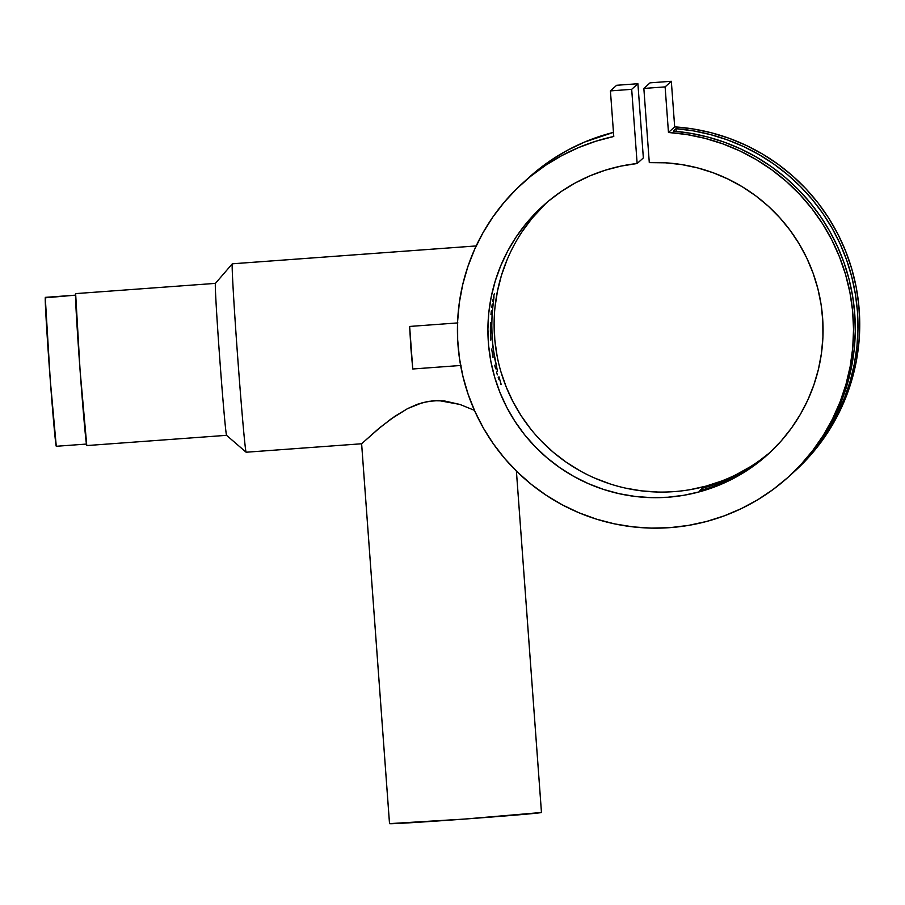 <?xml version="1.0" encoding="UTF-8"?>
<svg xmlns="http://www.w3.org/2000/svg" width="905" height="905" viewBox="0 0 905 905"><rect width="100%" height="100%" fill="white"/><g stroke="black" fill="none" stroke-linecap="round" stroke-linejoin="round"><path stroke-width="1.36" d="M45.363 297.36L75.522 295.154L45.363 297.36A74.663 1.177 85.8 0 0 45.363 297.36A74.663 1.177 85.8 0 0 49.696 372.351A74.663 1.177 85.8 0 0 56.28 446.278L50.261 380.1L45.284 297.813L75.76 295.132M457.885 322.904L409.637 326.445L457.557 322.927L409.637 326.445L410.87 347.871L412.759 368.991L460.622 365.484M246.149 452.217A94.471 1.482 -94.2 0 1 246.115 452.217A94.471 1.482 -94.2 0 1 237.755 358.12A94.471 1.482 -94.2 0 1 232.314 263.808L476.177 245.945L232.314 263.808A94.471 1.482 -94.2 0 1 232.347 263.808A94.471 1.482 85.8 0 0 232.314 263.808A94.471 1.482 85.8 0 0 237.8 358.697A94.471 1.482 85.8 0 0 246.137 452.228L361.615 443.767L389.512 823.641A76.178 0.928 -4.2 0 0 464.966 819.036A76.178 0.928 -4.2 0 0 541.462 812.498L516.393 471.064L541.462 812.498L464.367 819.082L389.523 823.629L361.627 443.767L377.521 429.592L391.005 419.004L407.635 408.585L417.329 404.297L427.839 401.435L438.778 400.564L459.966 404.456L474.435 410.35L459.966 404.456L444.276 400.915L433.303 400.734L422.465 402.657L407.635 408.585L394.874 416.289L380.575 427.07L362.204 443.212M541.462 812.498A76.178 0.928 -4.2 0 0 541.473 812.486L516.404 471.075M75.635 293.616L215.424 283.378L75.635 293.616A76.178 1.199 85.8 0 0 75.635 293.616L80.093 370.598L86.79 445.565A76.178 1.199 85.8 0 1 80.059 370.134A76.178 1.199 85.8 0 1 75.635 293.616L215.424 283.378A76.178 1.199 85.8 0 0 219.813 359.432A76.178 1.199 85.8 0 0 226.544 435.316L246.115 452.217M494.13 294.51L493.497 297.281L494.13 294.51M493.089 299.284L492.648 301.682L493.089 299.284M492.196 304.419L491.754 307.496L492.196 304.419M491.336 310.901L490.963 314.544L491.336 310.901M490.465 322.531L490.374 331.173L490.465 322.531M490.781 340.144L490.374 331.173L490.781 340.144M493.033 357.52L491.687 349.013L493.033 357.52M495.578 368.754L494.684 365.247L495.578 368.754M497.365 374.862L496.483 371.966L497.365 374.862M498.983 379.636L498.214 377.442L498.983 379.636M500.691 383.912L501.121 384.659M788.21 477.139L789.963 475.555A198.082 198.037 -132.1 0 0 673.297 131.112L676.001 128.68A198.082 198.037 47.9 0 1 792.667 473.111L794.42 471.528A198.082 198.037 -132.1 0 0 674.678 126.87L668.467 132.469A198.082 198.037 47.9 0 1 788.21 477.139A198.082 198.037 47.9 0 1 508.486 462.806A198.082 198.037 47.9 0 1 613.771 136.474L610.423 90.896L613.771 136.474L595.818 141.237L578.385 147.651L561.632 155.683L545.704 165.23L530.737 176.249L516.868 188.613L504.232 202.211L492.908 216.951L483.032 232.676L474.661 249.26L467.885 266.556L462.76 284.419L459.333 302.677L457.625 321.173L457.67 339.748L459.446 358.244L462.953 376.491L468.145 394.32L474.989 411.594L483.417 428.156L493.372 443.846L504.741 458.541L517.445 472.093L531.359 484.413L546.36 495.363L562.333 504.866L579.11 512.83L596.576 519.187L614.552 523.882L632.889 526.868L651.419 528.124L669.994 527.638L688.433 525.409L706.59 521.461L724.294 515.839L741.387 508.576L757.734 499.752L773.175 489.424L787.588 477.693L800.823 464.672L812.792 450.464L823.38 435.203L832.487 419.004L840.032 402.035L845.96 384.421L850.202 366.344L852.736 347.939L853.539 329.375L852.601 310.822L849.919 292.439L845.53 274.385L839.467 256.828L831.797 239.904L822.566 223.784L811.864 208.591L799.782 194.473L786.445 181.543L771.942 169.925L756.422 159.71L740.007 150.999L722.857 143.872L705.108 138.375L686.929 134.562L668.467 132.469L665.118 86.891L643.851 88.441L649.292 162.629A167.606 167.572 47.9 0 1 767.791 454.514A167.606 167.572 47.9 0 1 531.099 442.387A167.606 167.572 47.9 0 1 637.143 163.522L643.353 157.911L637.143 163.522L631.69 89.335L610.423 90.896L616.633 85.285L610.423 90.896L631.69 89.335L637.901 83.724L631.69 89.335L637.143 163.522L621.09 166.079L605.355 170.174L590.105 175.785L575.456 182.844L561.575 191.283L548.566 201.034L536.563 211.996L525.681 224.078L516.02 237.144L507.682 251.092L500.725 265.787L495.216 281.082L491.223 296.84L488.779 312.904L487.908 329.137L488.598 345.382L490.872 361.48L494.684 377.283L500.013 392.634L506.811 407.408L515.002 421.447L524.515 434.638L535.262 446.832L547.14 457.93L560.037 467.828L573.827 476.437L588.397 483.666L603.59 489.447L619.269 493.723L635.299 496.46L651.51 497.648L667.754 497.241L683.897 495.273L699.757 491.743L715.21 486.698L730.097 480.182L744.295 472.24L757.643 462.975L770.031 452.455L781.343 440.78L791.479 428.065L800.325 414.433L807.814 400.01L813.867 384.919L818.425 369.319L821.457 353.346L822.928 337.158L822.815 320.902L821.129 304.736L817.894 288.808L813.12 273.265L806.875 258.253L799.194 243.92L790.167 230.402L779.872 217.822L768.413 206.295L755.879 195.933L742.405 186.837L728.118 179.088L713.14 172.753L697.619 167.911L681.714 164.586L665.548 162.821L649.292 162.629L643.851 88.441L650.062 82.841L643.851 88.441L665.118 86.891L671.329 81.28L665.118 86.891L668.467 132.469L674.678 126.87L693.14 128.951L711.319 132.764L729.068 138.261L746.229 145.4L762.632 154.11L778.153 164.314L792.656 175.943L806.004 188.862L818.075 202.98L828.776 218.173L838.007 234.293L845.677 251.217L851.741 268.785L856.13 286.828L858.811 305.223L859.75 323.775L858.947 342.328L856.413 360.733L852.171 378.822L846.243 396.424L838.697 413.404L829.591 429.592L819.002 444.864L807.045 459.073L793.798 472.093M528.814 177.606L551.914 159.631L567.842 150.072L584.596 142.051L613.466 132.39A198.082 198.037 -132.1 0 0 528.973 177.459L522.762 183.07M792.667 473.111A198.082 198.037 47.9 0 1 791.309 474.322L808.403 457.206L819.41 443.574L829.161 429.015L837.6 413.653L844.648 397.612L850.236 381.005L854.343 363.957L856.933 346.626L857.974 329.137L857.465 311.614L855.406 294.204L851.82 277.054L846.729 260.278L840.179 244.022L832.215 228.411L822.905 213.557L812.317 199.586L800.54 186.611L787.655 174.722L773.775 164.02L759.001 154.597L743.446 146.497L727.247 139.822L710.516 134.596L693.388 130.874L676.001 128.68L676.193 131.372L676.001 128.68L673.297 131.112L690.685 133.307L707.812 137.028L724.543 142.255L740.742 148.94L756.297 157.029L771.071 166.463L784.952 177.165L797.837 189.043L809.613 202.03L820.202 215.99L829.512 230.843L837.476 246.454L844.037 262.71L849.116 279.487L852.702 296.648L854.761 314.046L855.27 331.569L854.23 349.07L851.65 366.401L847.544 383.437L841.944 400.044L834.896 416.096L826.469 431.459L816.706 446.007L805.699 459.65L789.85 475.657M522.242 231.533L531.891 218.467L546.315 202.924A167.606 167.572 -132.1 0 0 537.31 436.776A167.606 167.572 -132.1 0 0 770.856 451.674M699.701 490.646L702.393 488.214L702.518 489.877L702.393 488.214L716.285 483.926L729.747 478.451L742.688 471.833L754.996 464.118L769.997 452.489A167.606 167.572 47.9 0 1 702.393 488.214L699.701 490.646A167.606 167.572 -132.1 0 0 768.662 453.722L752.304 466.561L739.985 474.265L727.043 480.894L713.581 486.358M494.39 294.283L494.447 293.492M493.055 303.65L491.709 321.422L492.128 338.945L494.277 356.412L497.433 371.107L493.01 347.848L491.698 329.986L492.094 313.537L494.017 296.817M500.963 383.675L498.96 376.774M616.633 85.285L637.901 83.724L643.353 157.911L637.901 83.724L616.633 85.285M650.062 82.841L671.329 81.28L674.678 126.87L671.329 81.28L650.062 82.841M506.936 260.176L501.427 275.471L497.445 291.229L494.99 307.304M494.119 323.538L494.809 339.771L497.083 355.869M500.895 371.672L506.234 387.035L513.022 401.797L521.212 415.848L530.726 429.027M541.473 441.233L553.351 452.33L566.247 462.229L580.048 470.826M594.608 478.055L609.8 483.836M625.479 488.112L641.509 490.861L657.72 492.037M690.108 489.662L705.979 486.132L721.421 481.087M736.319 474.571L750.505 466.641M493.723 298.718L493.395 301.003M86.778 445.565L226.567 435.328A76.178 1.199 -94.2 0 1 226.567 435.328A76.178 1.199 -94.2 0 1 219.847 359.896A76.178 1.199 -94.2 0 1 215.424 283.378L232.314 263.808L215.424 283.378M461.007 365.45L412.759 368.991L409.637 326.445M86.665 444.05L56.28 446.278M476.188 245.934L232.336 263.796"/></g></svg>
